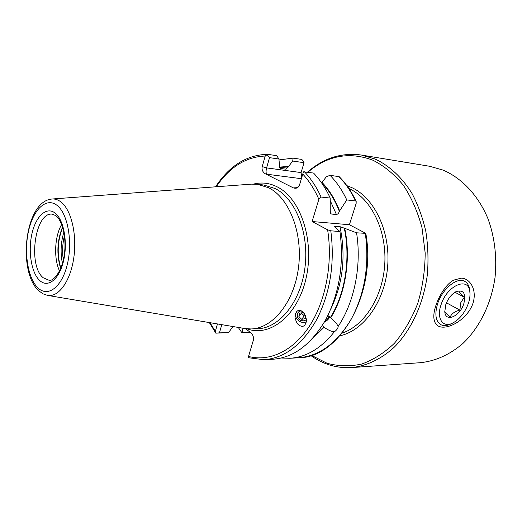 <?xml version="1.0" encoding="UTF-8"?>
<svg xmlns="http://www.w3.org/2000/svg" width="522" height="522" viewBox="0 0 522 522"><rect width="100%" height="100%" fill="white"/><g stroke="black" fill="none" stroke-linecap="round" stroke-linejoin="round"><path stroke-width="0.78" d="M443.726 327.157C437.847 327.34 434.572 324.325 433.899 318.12C432.731 307.008 443.556 284.992 453.846 280.079L461.226 278.141C470.198 278.291 477.539 290.134 472.704 304.085C467.471 317.996 452.665 326.974 443.726 327.157M351.639 367.586L420.425 362.686C435.544 361.093 449.677 354.719 462.831 343.541C479.529 327.666 491.398 303.66 495.078 277.11C497.003 256.707 494.667 237.321 488.07 218.953C478.433 195.567 461.97 178.191 443.054 170.074L429.462 166.244L361.413 155.047L375.07 159.021C389.308 165.618 402.155 177.454 412.112 193.682C418.168 205.218 422.761 217.883 425.88 231.677C428.06 245.869 428.542 260.256 427.329 274.833C423.505 303.745 411.362 329.852 394.417 347.032C381.341 359.064 366.561 365.994 351.639 367.586C337.082 368.388 323.725 364.552 311.562 356.063L310.805 355.528M323.62 326.511L324.136 327.19C327.19 329.617 330.55 331.189 334.23 331.907C336.749 330.106 338.067 328.26 338.184 326.361L336.207 323.027L328.651 315.869M296.587 311.771L295.791 313.481C294.127 318.655 301.325 324.469 306.16 321.852M305.912 322.87C306.929 320.619 306.31 317.356 304.045 313.089C300.646 309.853 298.075 309.526 296.333 312.11L295.472 313.911C294.454 316.175 295.1 319.451 297.409 323.738C300.868 326.942 303.445 327.203 305.142 324.527L305.912 322.87M61.648 224.48C54.614 236.329 53.596 258.488 59.515 270.931M47.737 295.432L244.655 328.501L250.795 328.951C272.36 328.736 293.938 302.701 298.44 267.995C303.106 233.341 289.364 198.092 268.771 187.803L257.45 184.266L251.297 184.149L52.174 199.006M330.798 230.815C334.941 263.316 330.23 292.933 316.658 319.653C302.186 344.755 284.666 358.118 264.112 359.743L273.234 359.227C293.834 357.596 311.373 344.35 325.845 319.49C339.417 293.031 344.122 263.708 339.952 231.527L330.798 230.815L327.607 229.791L312.097 221.53L318.87 199.3L321.076 197.035L330.211 198.066C325.617 188.116 320.058 179.777 313.526 173.043L303.439 171.849L299.498 185.056C298.251 187.992 296.131 188.899 293.129 187.763L265.267 173.767C262.67 172.09 261.652 169.702 262.214 166.596L265.215 156.045L267.571 154.316L276.725 155.673L278.911 159.021L279.57 165.689C279.224 167.223 279.603 168.156 280.705 168.495L286.03 169.213L288.607 166.433L279.466 167.099M238.273 327.424L241.686 332.449L249.914 331.992M242.032 328.057L242.769 332.201M288.607 166.433L292.712 161.044L293.123 158.133L279.029 159.908M293.123 158.133L301.807 159.432L303.693 161.533L304.026 162.701L301.096 172.586L301.664 177.761M250.201 332.201L241.686 332.449M330.817 317.683C345.544 293.951 351.195 258.423 344.703 228.31L339.979 226.672L334.093 226.437L339.952 231.527M312.078 339.013L324.136 327.19M338.184 326.361C354.399 302.225 361.811 265.437 356.559 232.812L344.703 228.31M281.469 358.014L289.808 358.281C306.179 357.25 320.984 348.461 334.23 331.907M330.211 198.066L330.263 213.172L331.209 214.007L336.429 214.509C337.793 214.229 338.765 213.178 339.333 211.358L346.771 199.933L355.528 200.918L356.167 201.414L356.148 203.397L349.401 224.734L365.805 233.36L356.559 232.812M339.541 210.705C335.059 199.28 329.225 189.851 322.035 182.432L321.878 182.948C329.069 190.406 334.889 199.874 339.333 211.358M346.771 199.933C342.164 190.152 336.586 181.943 330.034 175.314L326.289 176.801L322.035 182.432M356.167 201.414C351.521 191.6 345.864 183.352 339.196 176.671L330.034 175.314M219.442 332.873L228.545 332.612L215.821 333.16L219.442 332.873L221.791 324.658M210.014 322.681L215.351 331.372L215.821 333.16M228.545 332.612L232.988 326.537M215.351 331.372L217.472 323.934M264.112 359.743L248.165 357.687L253.385 340.109C253.894 337.088 252.896 334.498 250.384 332.331L245.203 328.586M278.911 159.021L269.528 157.644L266.598 167.895L301.096 172.586M269.528 157.644L267.023 154.499M304.026 162.701L292.712 161.044M299.524 184.958C298.486 186.993 296.803 187.94 294.473 187.809L295.733 187.803M301.39 178.694L266.755 174.204C265.9 173.056 265.848 170.948 266.598 167.895L262.214 166.596M312.097 221.53L349.401 224.734M454.779 292.359L459.021 290.911C458.89 292.013 460.652 294.101 464.306 297.188L460.652 302.89L459.902 310.12C454.851 311.353 451.615 313.65 450.199 317.011C446.754 314.166 444.94 312.208 444.757 311.119M463.804 303.765C459.902 316.482 445.383 322.772 444.796 311.706L445.801 304.607C447.987 298.669 451.302 294.395 455.752 291.785C463.549 289.312 466.231 293.305 463.804 303.765M450.962 323.927L450.649 324.084C446.819 325.898 443.511 326.074 440.731 324.612C435.596 321.141 434.545 314.231 437.58 303.876C442.18 289.058 457.011 276.823 464.593 281.254C467.379 282.722 469.056 285.521 469.617 289.664L469.859 291.981C470.27 295.445 469.754 299.308 468.319 303.556C464.848 312.769 459.654 319.268 452.731 323.053C442.878 328.253 436.209 318.511 441.031 304.835C446.969 285.306 468.769 276.092 469.859 291.981M454.969 292.268L464.306 297.188M446.473 302.832L459.902 310.12M301.644 310.923C295.961 310.694 295.837 319.17 301.462 320.671L304.098 320.854L306.31 319.784M305.435 315.601L304.248 315.836L301.422 313.161L298.878 316.639L301.729 319.333L305.266 318.642L305.722 316.397M298.878 316.639L299.55 313.239L303.093 312.534L304.659 314.016M304.248 315.836L301.729 319.333M328.749 315.908C328.893 317.65 327.633 319.373 324.978 321.063M329.813 316.632L329.813 316.632C329.004 318.838 327.183 320.671 324.364 322.139M346.876 185.656L351.802 187.607C374.476 197.91 390.573 231.566 387.65 266.494C384.864 301.448 363.73 330.667 339.972 335.77M342.256 333.088C364.584 325.617 383.181 296.339 384.818 263.101C386.554 229.876 371.005 198.693 349.531 188.827L348.905 188.54M311.393 355.345L327.079 363.266C338.321 366.3 349.831 366.574 361.615 364.082C373.302 359.912 384.257 352.95 394.488 343.189C403.995 331.927 411.767 318.622 417.809 303.269C422.605 287.087 425.065 270.318 425.176 252.968L422.011 227.788C417.711 211.756 411.46 197.538 403.252 185.134C394.156 174.126 384.022 165.813 372.852 160.195C349.316 151.426 327.64 155.452 307.817 172.267M52.272 214.157C35.007 211.619 27.562 265.417 43.209 277.743L49.231 280.347C54.171 281.195 62.614 269.841 64.454 253.333C66.62 237.105 61.896 219.906 55.834 215.658L52.272 214.157M62.542 227.037C57.068 240.622 56.435 254.436 60.637 268.465M62.673 227.468C57.433 240.779 56.813 254.312 60.806 268.047M63.847 232.277C60.767 242.521 60.291 252.883 62.418 263.369M64.421 235.813C62.483 243.767 62.118 251.8 63.312 259.897M246.997 328.814C269.985 337.473 297.821 315.601 306.14 277.919C314.714 240.342 300.47 198.151 277.149 186.83C269.424 182.987 261.594 182.061 253.653 184.051M250.795 328.951L257.189 328.782C278.8 328.566 300.391 302.695 304.881 268.23C309.539 233.804 295.778 198.791 275.146 188.54L263.799 185.016L257.45 184.266M38.889 290.898L42.98 293.821L47.561 295.4C58.575 297.56 70.516 281.162 73.817 257.646C77.217 234.189 71.044 209.107 60.565 201.662C57.805 199.658 54.947 198.778 51.991 199.019C24.71 201.035 17.219 271.584 38.778 290.8M38.067 288.013C48.076 297.631 62.144 286.983 67.436 263.917C72.884 240.981 67.514 212.78 56.689 205.1C45.943 197.062 33.017 209.948 28.456 231.416C23.751 252.772 27.973 278.728 38.067 288.013M39.75 280.536C47.965 288.261 59.345 279.394 63.599 260.719C67.977 242.143 63.697 219.331 54.927 212.937C46.223 206.262 35.6 216.617 31.835 234.228C27.947 251.754 31.47 273.071 39.75 280.536M288.464 166.936L279.596 167.569M331.118 308.378C343.065 282.859 346.014 255.623 339.979 226.672M334.967 227.181L334.752 226.241M313.944 336.925L323.862 326.811M330.537 317.311C345.238 293.599 350.817 258.077 344.239 228.068M365.805 233.36C376.76 293.834 339.424 358.046 298.584 357.779C319.275 356.148 336.853 343.235 351.319 319.04C364.871 293.305 369.543 264.791 365.328 233.497M318.87 199.3C314.472 189.303 309.109 180.886 302.767 174.061M321.076 197.035C316.495 186.993 310.942 178.583 304.424 171.797M331.209 214.007L330.172 211.208M336.429 214.509L330.309 200.781M355.528 200.918C350.914 191.222 345.329 183.085 338.771 176.508M265.215 156.045C245.888 156.815 229.569 167.053 216.265 186.765M248.524 356.454C269.182 361.909 292.777 351.41 309.213 326.485C325.584 301.559 333.003 263.538 327.607 229.791M266.755 174.204L265.267 173.767M433.847 317.128L433.899 318.12M453.409 280.327L453.846 280.079M298.584 357.779L289.808 358.281M215.782 333.108L209.322 322.563M215.566 186.817C229.419 165.728 246.749 154.897 267.571 154.316M294.473 187.809L296.737 188.077M307.406 172.208C323.425 158.107 341.427 152.391 361.413 155.047M444.757 311.164L444.796 311.706M452.731 323.053L450.649 324.084"/></g></svg>
